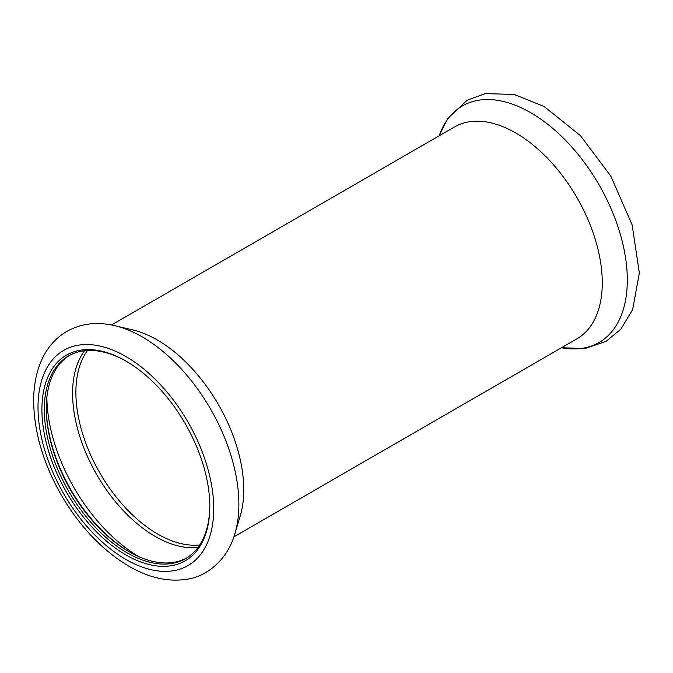 <?xml version="1.0" encoding="UTF-8"?>
<svg xmlns="http://www.w3.org/2000/svg" width="673" height="673" viewBox="0 0 673 673"><rect width="100%" height="100%" fill="white"/><g stroke="black" fill="none" stroke-linecap="round" stroke-linejoin="round"><path stroke-width="1.01" d="M186.547 558.035A117.026 67.561 60 0 1 129.023 551.692A117.026 67.561 60 0 1 46.277 408.368A117.026 67.561 60 0 1 69.546 355.378M209.816 505.734A117.026 67.561 60 0 1 185.58 558.615A117.026 67.561 60 0 1 68.553 491.054A117.026 67.561 60 0 1 68.562 355.924A117.026 67.561 60 0 1 126.474 361.376M129.628 552.037A118.726 68.545 60 0 1 46.277 407.678M113.56 325.404A136.602 78.867 60 0 1 114.831 325.698L132.648 329.879A122.343 70.631 60 0 1 157.238 339.958A122.343 70.631 60 0 1 240.177 516.132L234.894 533.655C228.298 558.178 207.999 576.138 187.742 579.108C169.083 582.204 149.902 578.149 130.209 566.96C103.045 551.128 80.062 527.161 61.277 495.05C42.937 462.746 33.734 430.913 33.65 399.543C33.793 386.142 36.039 373.961 40.397 362.999C46.008 348.993 54.9 338.401 67.064 331.234C81.458 323.385 97.375 321.543 114.831 325.698A136.602 78.867 60 0 1 142.289 336.946A136.602 78.867 60 0 1 234.894 533.655M125.868 361.022L125.868 361.022A118.726 68.545 60 0 1 209.816 506.433A118.726 68.545 60 0 1 125.868 554.905A118.726 68.545 60 0 1 41.911 409.495A118.726 68.545 60 0 1 125.868 361.022M111.508 324.983L454.586 126.911A122.343 70.631 60 0 1 515.762 132.968A122.343 70.631 60 0 1 595.681 240.783A122.343 70.631 60 0 1 576.929 338.813L233.851 536.886M138.941 556.731A131.487 75.914 60 0 1 46.874 397.255M198.081 547.326A116.841 67.46 60 0 1 96.786 474.751A116.841 67.46 60 0 1 84.588 350.751M199.738 544.928A115.748 66.829 60 0 1 99.856 472.984A115.748 66.829 60 0 1 87.49 350.507M125.868 356.505A124.261 71.742 60 0 1 201.959 552.626A124.261 71.742 60 0 1 49.777 464.765A124.261 71.742 60 0 1 125.868 356.505M530.711 112.694A136.602 78.867 60 0 1 626.041 261.259A136.602 78.867 60 0 1 561.492 347.731L584.803 348.564L605.994 341.447L620.826 329.232L632.645 309.614L639.35 272.935L632.132 224.9L610.899 176.267L580.429 135.626L544.045 106.477L514.273 94.464L485.258 93.606L467.205 100.218L447.646 118.591L439.141 135.828A136.602 78.867 60 0 1 530.711 112.694"/></g></svg>

